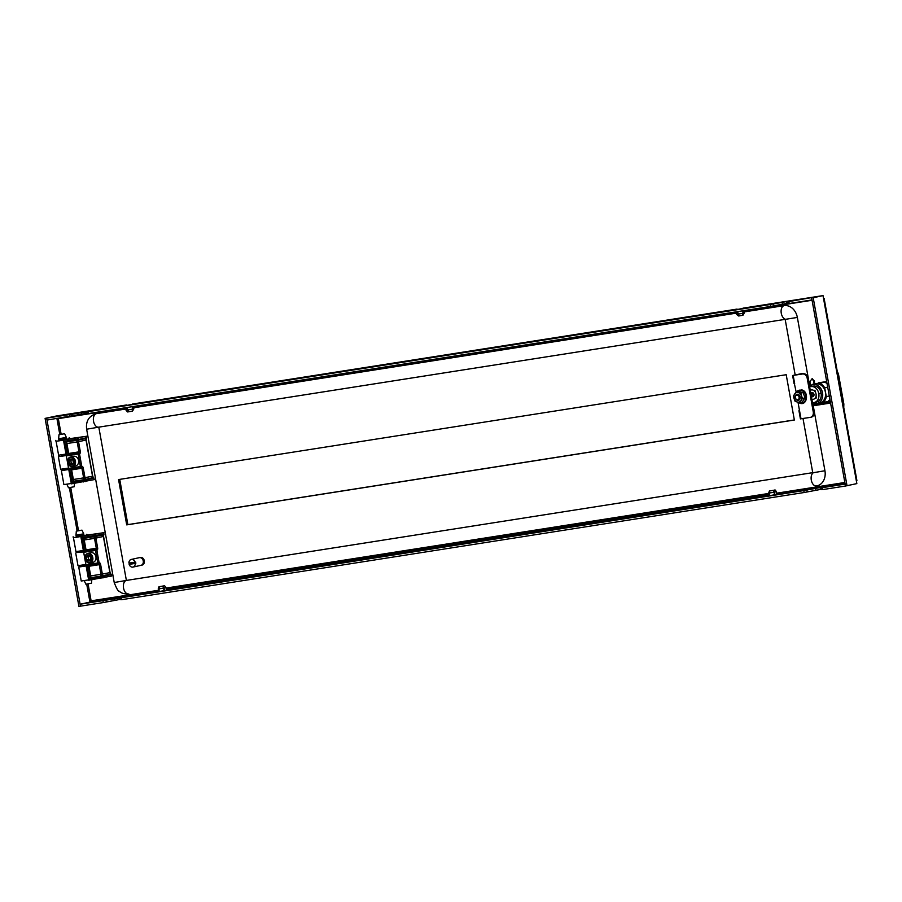 <?xml version="1.0" encoding="UTF-8"?>
<svg xmlns="http://www.w3.org/2000/svg" width="902" height="902" viewBox="0 0 902 902"><rect width="100%" height="100%" fill="white"/><g stroke="black" fill="none" stroke-linecap="round" stroke-linejoin="round"><path stroke-width="1.35" d="M158.797 591.611L166.385 590.246M769.259 495.739L776.847 494.375M821.666 489.211L804.144 492.515L803.795 490.587L823.368 486.956L824.913 486.776L822.342 487.666L845.14 484.092L845.49 486.02L822.692 489.594L822.342 487.666M86.705 584.101L89.772 601.104L91.113 600.845A0.981 0.586 -98.9 0 1 90.719 601.938L80.131 604.227L80.47 606.155L46.645 418.145L770.319 304.504L770.658 306.432L788.19 303.128M120.789 599.278L103.268 602.57L102.918 600.642L80.131 604.227M102.918 600.642L803.795 490.587M821.406 487.745L821.756 489.673L822.692 489.594M804.144 492.515L121.815 599.661L121.466 597.733M120.53 597.812L120.879 599.74L121.815 599.661M103.268 602.57L78.925 606.403L45.1 418.393L56.465 415.98L46.645 418.145L46.994 420.073L87.314 413.195M87.99 411.65L88.328 413.578L770.658 306.432M770.319 304.504L791.437 300.693L787.92 301.663L788.867 301.584L789.205 303.512L812.003 299.938L811.653 298.01L845.49 486.02L856.844 483.607L856.325 480.721L856.9 480.563L824.112 298.337L823.515 298.393M788.867 301.584L823.019 295.597L813.198 297.761L847.034 485.772M87.043 411.729L87.393 413.657L88.328 413.578M787.92 301.663L788.269 303.591L789.205 303.512M820.831 295.946A2.943 1.77 81.1 0 0 820.764 295.957A2.943 1.77 81.1 0 0 820.696 295.969L813.198 297.761M57.232 415.856L126.596 404.964L57.3 415.845A2.943 1.77 -98.9 0 0 57.232 415.856L45.1 418.393M69.443 414.57L69.792 416.498M815.679 383.654L816.321 383.508M818.08 383.158A11.027 8.794 77.6 0 1 818.452 382.831L825.792 381.681A11.027 8.794 77.6 0 1 826.796 382.144A10.779 8.603 -102.4 0 0 825.984 381.828L826.097 381.805M794.358 420.028L126.708 524.874L118.557 479.56L786.206 374.713L794.358 420.028M794.346 419.949L127.87 524.614L119.729 479.379M58.235 418.314A0.981 0.586 -98.9 0 1 58.326 418.629L56.984 418.878L59.803 434.538M823.019 295.597L823.537 298.494L824.112 298.337M58.314 418.562L56.973 418.81M89.772 601.104L89.941 602.062M126.708 524.874L127.87 524.614M106.402 602.017L106.053 600.089M807.279 491.951L806.929 490.023M72.566 414.007L72.915 415.935M773.442 303.94L773.792 305.868M141.49 565.159A3.924 3.123 -102.4 0 0 141.839 565.126A3.924 3.123 -102.4 0 0 141.986 565.103A3.924 3.123 -102.4 0 0 144.219 560.694A3.924 3.123 -102.4 0 0 140.453 557.413A3.924 3.123 -102.4 0 0 140.306 557.447A3.924 3.123 -102.4 0 0 139.833 557.605M142.042 565.092L141.986 565.103A3.924 3.123 -102.4 0 0 142.042 565.092A3.924 3.123 -102.4 0 0 144.275 560.683A3.924 3.123 -102.4 0 0 140.509 557.402A3.924 3.123 -102.4 0 0 140.362 557.436A3.924 3.123 -102.4 0 0 140.329 557.436L140.362 557.436M143.339 561.991A2.943 2.345 -102.4 0 0 142.832 559.691M143.215 562.949A2.943 2.345 -102.4 0 0 142.313 558.879M131.399 559.409A3.924 3.123 -102.4 0 0 131.252 559.443A3.924 3.123 -102.4 0 0 128.93 563.119L135.029 562.16A3.924 3.123 -102.4 0 0 131.399 559.409M140.87 565.34A3.924 3.123 -102.4 0 0 141.016 565.317A3.924 3.123 -102.4 0 0 143.249 560.909A3.924 3.123 -102.4 0 0 139.483 557.628A3.924 3.123 -102.4 0 0 139.336 557.662A3.924 3.123 -102.4 0 0 139.179 557.695M129.73 564.246L129.155 564.37A3.924 3.123 -102.4 0 0 132.786 567.121A3.924 3.123 -102.4 0 0 132.932 567.099A3.924 3.123 -102.4 0 0 135.255 563.412L129.73 564.246A3.924 3.123 77.6 0 1 129.505 563.028M135.029 562.16L135.604 562.036A3.924 3.123 77.6 0 1 135.83 563.288M129.155 564.37L135.255 563.412M68.597 468.533L60.637 469.277L68.518 468.07M61.64 455.476L66.173 455.036M66.263 455.533L58.382 456.728L60.637 469.265M66.162 454.969L61.663 455.578M78.993 551.889L83.525 551.449M83.615 551.945L76.129 552.576M83.514 551.381L79.004 551.99M85.949 564.945L77.989 565.689L85.87 564.483M809.737 386.259L797.357 317.436A13.722 10.948 -102.4 0 0 784.109 305.643A6.855 4.138 81.1 0 0 781.121 312.047A6.855 4.138 81.1 0 0 785.022 319.015M816.242 485.986L816.4 485.964A6.855 4.138 -98.9 0 0 816.547 485.941A13.722 10.948 -102.4 0 0 817.077 485.84A13.722 10.948 -102.4 0 0 824.935 470.743L813.243 405.765M813.029 404.57L812.713 402.811M125.874 409.012L96.367 413.646A13.722 10.948 -102.4 0 0 95.837 413.747C88.779 416.217 85.713 421.369 86.637 429.205L114.216 582.512C116.572 588.566 118.218 591.464 119.154 591.193C120.067 591.622 121.105 594.091 128.659 593.967A6.855 4.138 -98.9 0 0 128.806 593.944L128.659 593.967A6.855 4.138 -98.9 0 1 123.529 587.957A6.855 4.138 -98.9 0 1 126.381 580.437L812.747 472.659M166.092 588.081L768.752 493.439L166.092 588.093M98.803 427.142L126.381 580.437L114.216 582.512M98.792 427.142L785.157 319.353L98.645 427.176A6.855 4.138 81.1 0 0 98.792 427.142M133.631 407.794L736.348 313.141M744.094 311.923L784.109 305.643M125.998 405.528L133.643 404.028L125.998 405.528M132.47 406.655L132.966 409.023L132.357 410.455M133.349 406.509L133.857 408.798L132.966 409.023M127.092 407.501L128.546 411.808L132.211 411.143L132.639 409.091L127.475 410.027M132.132 406.701L132.639 409.091M133.857 408.798L132.538 411.075M126.742 407.546L127.114 410.083L126.043 410.196L125.705 407.715M127.114 410.083L128.185 411.853L127.453 411.932L126.043 410.196M128.185 411.853L128.118 411.109M736.46 309.657L744.105 308.168L736.46 309.657M742.932 310.784L743.44 313.163L742.82 314.595M743.812 310.649L744.319 312.926L743.44 313.163M737.554 311.63L739.009 315.937L742.673 315.272L743.101 313.231L737.937 314.167M742.605 310.84L743.101 313.231M744.319 312.926L743 315.204M737.205 311.686L737.588 314.212L736.506 314.336L736.167 311.844M737.588 314.212L738.659 315.993L736.506 314.336M738.659 315.993L738.591 315.238M163.487 587.788L163.183 586.131L164.051 588.003L166.013 587.54L166.396 590.28M164.051 588.003L164.48 590.709M159.09 591.622L159.011 586.807L160.342 586.503L159.113 586.83M158.808 591.644L158.504 588.938M160.725 586.582L164.198 585.838L160.725 586.424M159.304 591.599L158.718 588.916L163.612 588.081L164.051 590.799M158.718 588.916L159.327 586.796L162.8 586.21L163.612 588.081M159.327 586.796L162.8 586.21M773.691 490.26L774.514 492.131L776.475 491.68L775.077 489.933L773.657 490.271L775.077 489.933M774.514 492.131L774.942 494.837M769.553 495.762L769.474 490.947L770.804 490.632L769.575 490.959M769.271 495.784L768.966 493.078M769.767 495.728L769.181 493.044L774.074 492.221L774.514 494.927M769.181 493.044L769.789 490.936L773.262 490.35L774.074 492.221M773.217 490.35L769.789 490.936M773.95 491.928L773.657 490.271M94 478.161L71.923 482.593L69.353 468.296L80.402 466.56L78.147 454.033L67.098 455.769L64.493 441.303L77.955 439.116L76.681 440.345A0.981 0.586 81.1 0 0 76.681 440.345L77.189 440.255M86.536 438.44L77.132 440.266M56.093 441.258L58.607 455.194L66.004 454.067M68.766 469.412L64.267 470.077M71.292 483.483L63.895 484.599L61.381 470.63L64.245 469.942M68.778 469.502L61.381 470.63M64.854 439.838L86.152 436.32L69.679 438.676M94.259 479.605L71.359 483.844L63.546 440.458M77.786 438.169L78.914 439.421L86.412 437.763L86.152 436.32M66.895 443.558L68.676 453.458L78.959 451.846L77.177 441.946L66.895 443.558A1.962 1.184 81.1 0 0 66.026 442.014L76.298 440.401A1.962 1.184 -98.9 0 1 77.177 441.946L78.53 441.698L80.312 451.598A1.962 1.184 81.1 0 1 79.5 453.785L81.755 466.311A0.981 0.778 77.6 0 1 81.191 467.394A0.981 0.586 -98.9 0 1 81.902 468.239L71.63 469.852L73.366 479.492L83.638 477.88L81.902 468.239L83.255 467.991A1.962 1.184 81.1 0 0 81.755 466.311L80.402 466.56A0.981 0.586 81.1 0 0 81.157 467.405A0.981 0.778 77.6 0 1 81.157 467.405A0.981 0.981 0 0 1 81.135 467.405L70.875 469.017L73.085 481.285A1.962 1.184 81.1 0 0 73.366 479.492M67.098 455.769L68.27 454.552A0.981 0.586 81.1 0 0 68.676 453.458M71.63 469.852A0.981 0.586 81.1 0 0 70.931 469.006M73.085 481.285L84.337 479.65L84.123 477.801L92.534 476.233L86.028 440.041L78.53 441.698A1.962 1.567 -102.4 0 1 78.778 440.176A0.981 0.778 77.6 0 0 78.914 439.421M85.138 480.439A0.981 0.586 -121 0 0 84.337 479.65L93.56 477.508A1.962 1.883 -94.6 0 1 92.692 476.2L86.028 440.041A1.962 1.567 -102.4 0 1 86.276 438.53A0.981 0.778 77.6 0 0 86.412 437.763L86.705 437.662M85.622 480.135A0.981 0.767 -119.6 0 0 85.025 479.413A1.962 0.767 88.8 0 1 84.619 477.801M85.589 481.555L85.374 480.349A0.981 0.722 -132.5 0 0 84.427 479.605M83.57 481.927L83.367 480.822A0.981 0.586 -93.2 0 1 83.66 479.808M71.923 482.593L72.882 481.488M69.353 468.296L70.875 469.017L81.135 467.405M64.493 441.303L66.015 442.014L68.27 454.552L78.553 452.939A0.981 0.778 77.6 0 1 79.5 453.785L78.147 454.033A0.981 0.586 -98.9 0 1 78.553 452.939A0.981 0.586 -98.9 0 0 78.959 451.846L80.312 451.598M71.698 459.445A2.447 1.951 -102.4 0 0 71.032 461.756L70.784 460.358L71.698 459.445M75.757 465.86A4.905 3.912 -102.4 0 0 77.38 464.936A4.905 3.912 -102.4 0 0 78.158 459.129A4.905 3.912 -102.4 0 0 73.648 456.288L70.525 456.976A4.905 3.912 -102.4 0 0 68.902 457.889A4.905 3.912 -102.4 0 0 68.124 463.696A4.905 3.912 -102.4 0 0 72.645 466.537A4.905 3.912 -102.4 0 0 74.268 465.624A4.905 3.912 -102.4 0 0 75.046 459.817A4.905 3.912 -102.4 0 0 70.525 456.976L68.8 457.934C66.545 462.76 67.819 465.635 72.645 466.537L75.757 465.86M69.691 459.603A2.83 2.255 -102.4 0 0 69.059 460.742L70.739 459.05A2.83 2.255 -102.4 0 0 69.691 459.603M71.032 461.756A2.447 1.951 -102.4 0 0 72.374 463.696L71.292 463.143L71.032 461.756M69.555 463.527L69.059 460.742A2.83 2.255 -102.4 0 0 69.555 463.527A2.83 2.255 -102.4 0 0 71.743 464.62A2.83 2.255 -102.4 0 0 73.423 462.918A2.83 2.255 -102.4 0 0 72.915 460.144A2.83 2.255 -102.4 0 0 70.739 459.05L72.915 460.144L73.423 462.918L71.743 464.62L69.555 463.527L71.292 463.143M70.784 460.358L69.059 460.742M74.449 483.359L74.167 486.753L68.518 487.779L66.861 484.239M64.628 433.727L58.98 434.741L64.628 433.727L66.353 437.402L58.641 438.789L58.822 439.815L66.511 438.271M66.072 438.564L66.139 439.454M58.799 439.657L66.004 438.71L58.822 439.804M55.789 440.379L55.947 441.247L59.566 440.774L66.162 439.578L65.869 438.744M66.207 439.364L69.691 438.744L69.533 437.887L69.691 438.744M111.341 574.574L89.275 579.005L86.705 564.708L97.754 562.983L95.499 550.445L84.45 552.182L81.845 537.716L95.308 535.551L94.034 536.758A0.981 0.586 81.1 0 0 94.034 536.758L94.541 536.667M103.877 534.852L94.484 536.679M73.445 537.671L75.948 551.618L83.345 550.491M86.107 565.836L81.62 566.49M88.644 579.896L81.236 581.023L78.722 567.042L81.586 566.355M86.118 565.915L78.722 567.042M82.206 536.262L103.493 532.744L87.032 535.089M111.6 576.017L88.7 580.257L80.898 536.87M95.308 535.551L103.753 534.187L103.493 532.744M84.247 539.971L86.028 549.87L96.3 548.258L94.518 538.359L84.247 539.971A1.962 1.184 81.1 0 0 83.367 538.438L93.65 536.814A1.962 1.184 -98.9 0 1 94.518 538.359L95.871 538.111L97.653 548.01A1.962 1.184 81.1 0 1 96.852 550.197L99.107 562.724A0.981 0.778 77.6 0 1 98.544 563.806A0.981 0.586 -98.9 0 1 99.254 564.652L88.971 566.264L90.707 575.904L100.99 574.292L99.254 564.652L100.607 564.404A1.962 1.184 81.1 0 0 99.107 562.724L97.754 562.983A0.981 0.586 81.1 0 0 98.498 563.818A0.981 0.981 0 0 0 98.544 563.806A0.981 0.778 77.6 0 1 98.498 563.818L88.227 565.43L90.437 577.708A1.962 1.184 81.1 0 0 90.707 575.904M84.45 552.182L85.622 550.964A0.981 0.586 81.1 0 0 86.028 549.87M88.971 566.264A0.981 0.586 81.1 0 0 88.272 565.419M90.437 577.708L101.678 576.062L101.475 574.213L109.886 572.646L103.369 536.465L95.871 538.111A1.962 1.567 -102.4 0 1 96.131 536.6A0.981 0.778 77.6 0 0 96.255 535.833M102.478 576.852A0.981 0.586 -121 0 0 101.678 576.062L110.912 573.92A1.962 1.883 -94.6 0 1 110.033 572.612L103.369 536.465A1.962 1.567 -102.4 0 1 103.629 534.942A0.981 0.778 77.6 0 0 103.753 534.187L104.057 534.074M102.963 576.547A0.981 0.767 -119.6 0 0 102.366 575.826A1.962 0.767 88.8 0 1 101.96 574.213M102.941 577.968L102.727 576.761A0.981 0.722 -132.5 0 0 101.779 576.017M100.911 578.34L100.72 577.235A0.981 0.586 -93.2 0 1 101.013 576.22M89.275 579.005L90.223 577.9M86.705 564.708L88.227 565.43L98.487 563.818M81.845 537.716L83.367 538.438L85.622 550.964L95.905 549.352A0.981 0.778 77.6 0 1 96.852 550.197L95.499 550.445A0.981 0.586 -98.9 0 1 95.905 549.352A0.981 0.586 -98.9 0 0 96.3 548.258L97.653 548.01M93.109 534.954L93.278 535.923A0.981 0.586 81.1 0 0 94.011 536.758L83.367 538.438M89.05 555.857A2.447 1.951 -102.4 0 0 88.385 558.169L88.137 556.782L89.05 555.857M93.109 562.273A4.905 3.912 -102.4 0 0 94.733 561.36A4.905 3.912 -102.4 0 0 95.511 555.542A4.905 3.912 -102.4 0 0 90.989 552.7L87.877 553.388A4.905 3.912 -102.4 0 0 86.254 554.302A4.905 3.912 -102.4 0 0 85.476 560.119A4.905 3.912 -102.4 0 0 89.986 562.961A4.905 3.912 -102.4 0 0 91.609 562.047A4.905 3.912 -102.4 0 0 92.399 556.23A4.905 3.912 -102.4 0 0 87.877 553.388L86.152 554.347C83.897 559.172 85.171 562.047 89.986 562.961L93.109 562.273M87.032 556.015A2.83 2.255 -102.4 0 0 86.4 557.165L88.08 555.463A2.83 2.255 -102.4 0 0 87.032 556.015M88.385 558.169A2.447 1.951 -102.4 0 0 89.726 560.108L88.633 559.556L88.385 558.169M86.908 559.939L86.4 557.165A2.83 2.255 -102.4 0 0 86.908 559.939A2.83 2.255 -102.4 0 0 89.084 561.033A2.83 2.255 -102.4 0 0 90.764 559.341A2.83 2.255 -102.4 0 0 90.268 556.557A2.83 2.255 -102.4 0 0 88.08 555.463L90.268 556.557L90.764 559.341L89.084 561.033L86.908 559.939L88.633 559.556M88.137 556.782L86.4 557.165M91.801 579.772L91.519 583.177L85.87 584.192L84.202 580.651M81.969 530.139L76.32 531.165L81.969 530.139L83.706 533.815L75.982 535.202L76.174 536.228L83.863 534.683M83.412 534.976L83.48 535.867M76.14 536.081L83.356 535.134L76.163 536.216M73.13 536.791L73.287 537.66L76.907 537.197L83.514 536.002L83.221 535.168M83.559 535.777L87.043 535.168L86.885 534.3L87.043 535.168M819.49 402.98A9.708 7.735 -102.4 0 0 819.862 402.912A9.708 7.735 -102.4 0 0 825.375 391.998A9.708 7.735 -102.4 0 0 816.062 383.891A9.708 7.735 -102.4 0 0 815.69 383.959A9.708 7.735 -102.4 0 0 815.318 384.06M815.69 383.959L812.803 384.602A9.708 7.735 -102.4 0 1 813.176 384.534A9.708 7.735 -102.4 0 1 822.218 391.524A9.708 7.735 -102.4 0 1 818.7 402.89L820.143 402.574A9.708 7.735 77.6 0 1 818.418 403.228A9.708 7.735 77.6 0 1 818.046 403.295A9.708 7.735 77.6 0 1 813.897 402.574M812.803 384.602A9.708 7.735 -102.4 0 0 809.568 386.417M812.86 404.671L813.875 404.073A1.173 0.71 81.1 0 0 814.224 402.811L814.202 402.72A10.779 8.603 -102.4 0 0 815.972 403.634L823.052 402.517A10.779 8.603 -102.4 0 0 826.3 396.643L824.71 387.804A10.779 8.603 -102.4 0 0 819.58 383.237L812.499 384.353A10.779 8.603 -102.4 0 0 811.935 384.861M812.499 384.353L824.541 382.144A10.779 8.603 77.6 0 1 826.379 383.102L826.942 382.967M825.984 381.828L818.903 382.944A10.779 8.603 -102.4 0 0 818.768 383.057M818.903 382.944L819.49 382.809M824.71 387.804L827.698 387.15M819.58 383.237L824.541 382.144M823.052 402.517L828.013 401.424A10.779 8.603 77.6 0 0 829.412 399.969L829.941 399.857M826.3 396.643L829.288 395.978M841.419 394.546A39.722 23.926 81.1 0 0 839.514 383.936M826.266 383.023L826.931 382.922M818.7 402.89L818.396 401.21M816.344 397.838L815.273 398.007M818.249 383L826.052 381.783M809.59 386.541L813.66 386.079A7.836 6.258 77.6 0 1 821.023 392.855L821.113 393.351A7.836 6.258 77.6 0 1 816.626 401.988A7.836 6.258 77.6 0 1 816.524 401.999L814.405 402.472M809.635 386.789L813.66 386.079M821.023 392.855L818.802 393.87L821.113 393.351M816.626 401.988L814.314 402.495A7.836 6.258 -102.4 0 1 814.213 402.517L812.533 402.856M816.051 396.203L816.366 397.951L815.171 398.143M813.739 390.431L814.98 390.239L815.295 392.032M814.314 402.495A7.836 6.258 -102.4 0 0 818.802 393.87M818.712 393.362A7.836 6.258 -102.4 0 0 811.349 386.586M813.198 396.361L811.913 395.279L812.623 392.663A1.962 1.567 -102.4 0 0 813.345 396.282M811.89 399.293A4.792 3.822 -102.4 0 0 815.96 396.564A4.792 3.822 -102.4 0 0 814.269 390.825A4.792 3.822 -102.4 0 0 810.289 390.374M813.176 392.945A2.131 1.703 -102.4 0 0 812.522 392.584L813.683 393.576A2.131 1.703 -102.4 0 0 813.176 392.945M812.522 392.584L812.104 392.539A2.131 1.703 -102.4 0 0 810.932 393.204L811.947 393.046M811.349 396.294A2.131 1.703 -102.4 0 0 812.059 396.7L812.476 396.756A2.131 1.703 -102.4 0 0 813.649 396.091L813.863 395.685A2.131 1.703 -102.4 0 0 813.886 394.039L813.683 393.576M810.932 393.204L812.104 392.539M813.886 394.039L813.863 395.685M813.649 396.091L812.476 396.756M812.059 396.7L810.898 395.719M811.913 395.279L811.191 395.437M798.011 402.236L799.522 410.635L798.935 410.703L799.51 410.568M800.705 418.821L810.267 417.378A4.905 3.912 77.6 0 0 810.458 417.344L811.326 417.152A4.905 3.912 77.6 0 1 811.135 417.186L810.639 417.299M801.991 374.014L803.332 373.8A4.905 3.912 77.6 0 1 808.057 378.017L814.134 411.763A4.905 3.912 77.6 0 1 811.326 417.152M810.458 417.344A4.905 3.912 77.6 0 0 813.266 411.943L807.189 378.209A4.905 3.912 77.6 0 0 802.464 373.992L794.053 375.255M794.369 383.632L796.15 391.919L798.642 391.378L803.186 392.584L804.967 397.929L802.216 402.067L799.691 402.63L795.158 401.424L794.143 398.774A4.905 3.912 77.6 0 1 794.628 394.027A4.905 3.912 77.6 0 1 798.27 392.562A4.905 3.912 77.6 0 1 801.427 395.843A4.905 3.912 77.6 0 1 801.72 398.357A4.905 3.912 77.6 0 1 800.953 400.589A4.905 3.912 77.6 0 1 797.3 402.055A4.905 3.912 -102.4 0 1 794.143 398.774L793.365 396.068L796.116 391.93L800.66 393.137L803.186 392.584M801.517 373.653A4.905 0.936 80.1 0 0 801.483 373.653L793.219 375.367M803.378 373.789A4.905 0.936 80.1 0 0 802.904 373.405L801.483 373.653A4.905 0.936 80.1 0 0 801.461 373.665L802.881 373.417A4.905 0.936 80.1 0 0 802.881 373.417L801.1 373.789L802.588 373.913M796.692 399.563A2.334 1.86 77.6 0 1 797.819 395.29A2.334 1.86 77.6 0 1 796.692 399.563M796.962 400.161A3.101 2.481 77.6 0 1 795.192 396.981A3.101 2.481 77.6 0 1 797.041 394.298A3.101 2.481 77.6 0 1 798.45 394.49A3.101 2.481 77.6 0 1 800.209 397.669A3.101 2.481 77.6 0 1 798.371 400.353A3.101 2.481 77.6 0 1 796.962 400.161M828.983 400.488L830.066 400.319M814.032 384.015A31.92 19.235 -98.9 0 1 813.852 381.061L811.879 378.885L809.985 381.67A31.92 19.235 81.1 0 0 810.289 385.774M814.574 383.891A31.175 18.784 -98.9 0 1 814.416 380.96L812.172 378.863M813.063 405.787L830.55 403.047M812.882 404.829L830.381 402.078M800.66 393.137L802.442 398.492L804.967 397.929M802.442 398.492L799.691 402.63M90.719 601.938L158.718 591.261M166.363 590.066L769.181 495.39M776.825 494.195L845.027 483.483M737.081 309.093L132.515 404.04L737.058 309.104M743 308.168L820.696 295.969M844.847 482.48L776.69 493.191M768.966 494.397L166.227 589.051M158.504 590.269L91.113 600.845L88.069 583.876M61.144 434.268L58.326 418.629L125.75 408.042M133.417 406.836L736.212 312.171M743.879 310.964L812.059 300.265M78.497 530.692L70.717 487.463M823.537 298.494L856.325 480.721M69.364 487.689L77.144 530.951M119.571 599.469L119.222 597.541M115.05 600.281L114.712 598.342M820.437 489.403L820.098 487.475M815.927 490.214L815.577 488.286M85.735 411.459L86.085 413.387M81.225 412.27L81.575 414.198M786.612 301.392L786.961 303.32M782.102 302.204L782.451 304.132M824.935 470.743L812.77 472.806L803.005 418.517M797.357 317.436L786.386 319.173M817.077 485.84L816.4 485.964A6.855 4.138 -98.9 0 1 811.417 480.687A6.855 4.138 -98.9 0 1 813.277 472.795M86.637 429.205L98.724 427.165M96.367 413.646A6.855 4.138 81.1 0 0 93.515 421.155A6.855 4.138 81.1 0 0 98.645 427.176M75.757 438.541L75.937 439.511A0.981 0.586 81.1 0 0 76.659 440.345L66.004 442.025M93.955 479.717L93.695 478.274A0.981 0.778 -102.4 0 0 93.312 477.586A1.962 1.567 77.6 0 1 92.534 476.233L92.68 476.177M83.255 467.991L85.036 477.891A1.962 1.567 77.6 0 0 85.814 479.244A0.981 0.778 -102.4 0 1 86.197 479.92M82.973 480.856A0.981 0.586 -98.9 0 1 83.198 479.864A1.962 1.184 81.1 0 0 83.638 477.88L84.123 477.801M86.502 438.473A1.962 1.883 85.4 0 0 86.175 439.996L86.536 436.218M68.879 458.43A4.307 3.439 -102.4 0 0 68.676 464.417A4.307 3.439 -102.4 0 0 73.603 465.24A4.307 3.439 -102.4 0 0 73.806 459.253A4.307 3.439 -102.4 0 0 68.879 458.43M65.767 438.767L65.925 439.635M69.003 437.989L69.161 438.857M111.307 576.13L111.047 574.687A0.981 0.778 -102.4 0 0 110.653 574.01A1.962 1.567 77.6 0 1 109.886 572.646L110.033 572.601M95.308 535.529L95.127 534.582M100.607 564.404L102.388 574.303A1.962 1.567 77.6 0 0 103.155 575.656A0.981 0.778 -102.4 0 1 103.55 576.333M100.325 577.28A0.981 0.586 -98.9 0 1 100.55 576.277A1.962 1.184 81.1 0 0 100.99 574.292L101.475 574.213M103.854 534.886A1.962 1.883 85.4 0 0 103.527 536.408M86.22 554.843A4.307 3.439 -102.4 0 0 86.028 560.83A4.307 3.439 -102.4 0 0 90.944 561.653A4.307 3.439 -102.4 0 0 91.147 555.666A4.307 3.439 -102.4 0 0 86.22 554.843M83.108 535.179L83.266 536.047M86.344 534.401L86.502 535.269M843.618 406.757A8.219 4.95 81.1 0 0 843.753 405.629A3.924 2.356 81.1 0 0 843.663 404.085L838.285 374.172A3.924 2.356 81.1 0 0 837.834 372.718A8.219 4.95 81.1 0 0 837.315 371.725M799.522 410.635L800.999 418.832M793.185 375.446L794.662 383.643M802.464 373.992L803.332 373.8M807.189 378.209L808.057 378.017M813.266 411.943L814.134 411.763M813.875 404.073L830.28 401.503M813.852 381.061L814.416 380.96M796.714 391.795A6.607 5.265 77.6 0 1 801.28 390.284A6.607 5.265 77.6 0 1 805.926 398.086A6.607 5.265 77.6 0 1 799.984 403.07A6.607 5.265 77.6 0 1 798.383 402.326M820.764 295.957L742.977 308.168M131.252 559.443L139.336 557.662M132.932 567.099L141.016 565.317M58.777 456.153L58.382 456.728M77.989 565.678L75.734 553.152M795.169 374.973L785.191 319.5M812.77 472.806L814.123 472.434M165.19 592.851L159.823 593.696M164.604 585.804L166.013 587.54M158.921 586.83L158.2 588.95M775.652 496.979L770.285 497.825M776.859 494.42L776.475 491.68M769.383 490.959L768.673 493.078M94.338 479.605L92.726 476.188L86.22 439.996M61.528 454.845L61.686 455.702M64.132 469.299L64.279 470.134M58.98 434.741L58.641 438.789M66.353 437.402L66.534 438.417M66.004 438.71L66.162 439.578M111.69 576.017L110.078 572.601L103.561 536.408L103.877 532.631M78.869 551.257L79.026 552.114M81.473 565.723L81.62 566.546M76.32 531.165L75.982 535.202M83.706 533.815L83.886 534.841M83.356 535.134L83.514 536.002M837.191 371.038L838.477 374.127L843.855 404.04L843.742 407.422M819.862 402.912L818.418 403.228M798.935 410.703L800.412 418.9M792.61 375.514L794.087 383.711M811.879 378.885L812.465 378.784M798.022 402.236L800.164 403.352C807.515 405.652 809.026 391.412 801.698 389.878L796.455 391.851"/></g></svg>
